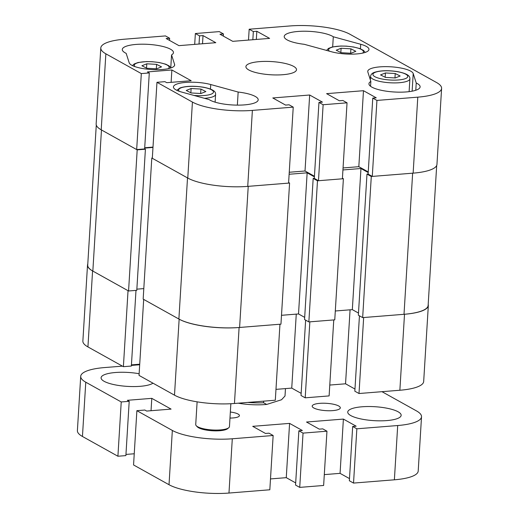 <?xml version="1.0" encoding="UTF-8"?>
<svg xmlns="http://www.w3.org/2000/svg" width="519" height="519" viewBox="0 0 519 519"><rect width="100%" height="100%" fill="white"/><g stroke="black" fill="none" stroke-linecap="round" stroke-linejoin="round"><path stroke-width="0.78" d="M404.509 314.261A44.498 11.613 3.5 0 0 428.331 305.503L423.679 381.484A44.498 11.613 -176.5 0 1 399.864 390.249L404.509 314.261L363.657 317.531L359.005 393.519L399.864 390.249M359.005 393.519L354.834 391.196L359.446 315.824M354.97 389.049L345.544 383.794L329.779 385.059M305.198 397.826L329.117 395.913L333.762 319.925L309.849 321.838L305.198 397.826L301.026 395.504L305.639 320.132M301.163 393.357L291.743 388.102L275.972 389.367M234.452 403.49L275.31 400.22L279.955 324.232L239.103 327.508L234.452 403.49A44.498 11.613 -176.5 0 1 174.494 395.167L179.146 319.179L143.685 299.411L139.034 375.399L174.494 395.167M131.437 364.876L139.721 364.208M87.789 263.976A44.498 11.613 3.5 0 0 87.516 265.066A44.498 11.613 3.5 0 0 92.577 270.931L87.932 346.919L123.392 366.68L131.365 366.044L135.991 290.387M87.932 346.919A44.498 11.613 -176.5 0 1 82.871 341.048L87.516 265.066M123.392 366.68L128.037 290.692L92.577 270.931M179.146 319.179A44.498 11.613 3.5 0 0 239.103 327.508M428.331 305.503A44.498 11.613 3.5 0 0 428.194 304.387M350.072 309.811L345.544 383.794M296.265 314.118L291.743 388.102M342.43 178.192L343.39 178.724L334.761 319.847L308.85 321.923L304.549 319.522L313.178 178.406L314.313 178.315M304.679 317.375L298.522 313.943L307.151 172.821L289.128 174.261M281.493 315.305L298.522 313.943M252.383 110.398L293.235 107.128L288.583 183.116L247.732 186.386A44.498 11.613 -176.5 0 1 187.774 178.056L192.426 102.068A44.498 11.613 3.5 0 0 252.383 110.398L247.732 186.386A45.062 11.762 3.5 0 0 248.231 186.347L289.583 183.038L280.954 324.154L239.603 327.463A45.062 11.762 -176.5 0 1 178.886 319.029L143.16 299.126L151.795 158.003L152.333 157.958M136.854 289.161L143.802 288.603M128.563 290.984L137.191 149.868L101.471 129.958L92.836 271.074L128.563 290.984L136.782 290.329L145.411 149.206L144.652 148.784M92.836 271.074A45.062 11.762 -176.5 0 1 87.717 265.131L96.281 125.053M436.693 165.47L428.13 305.432A45.062 11.762 -176.5 0 1 404.009 314.3L362.658 317.615L358.357 315.215L366.985 174.099L368.12 174.008M358.486 313.067L352.33 309.635L335.3 310.998M368.211 172.555L360.958 168.513L342.936 169.953M404.009 314.3L412.644 173.184L371.293 176.492L366.985 174.099M412.644 173.184A45.062 11.762 3.5 0 0 413.137 173.145L417.789 97.157A44.498 11.613 3.5 0 0 441.604 88.392A44.498 11.613 3.5 0 0 436.55 82.527L349.981 34.28A44.498 11.613 3.5 0 0 290.024 25.95L249.172 29.22L253.343 31.549L256.827 31.27L269.608 38.387L232.739 41.338L219.959 34.215L223.449 33.936L219.278 31.614L195.365 33.527L199.536 35.856L203.02 35.577L215.8 42.694L178.932 45.646L166.151 38.523L169.642 38.244L165.47 35.921L124.618 39.191A44.498 11.613 3.5 0 0 100.796 47.956A44.498 11.613 3.5 0 0 105.857 53.82L101.211 129.808A44.498 11.613 -176.5 0 1 96.151 123.944L100.796 47.956M137.191 149.868L145.411 149.206M144.691 148.103L152.975 147.435M178.886 319.029L187.515 177.913L151.795 158.003M289.583 183.038L288.622 182.5M314.404 176.862L307.151 172.821M343.39 178.724L317.485 180.8L313.178 178.406M308.85 321.923L317.485 180.8M362.658 317.615L371.293 176.492M352.33 309.635L360.958 168.513M416.232 82.995L413.208 73.536A22.817 5.956 3.5 0 0 389.73 66.743A22.817 5.956 3.5 0 0 367.744 71.356A22.817 5.956 3.5 0 0 367.828 71.959L370.851 81.425A25.632 6.689 3.5 0 0 368.951 83.741A25.632 6.689 3.5 0 0 406.396 91.921A25.632 6.689 3.5 0 0 420.118 86.874A25.632 6.689 3.5 0 0 416.232 82.995L415.79 90.248M162.447 69.488A22.817 5.956 3.5 0 0 174.656 64.992A22.817 5.956 3.5 0 0 174.579 64.388L171.555 54.93A25.632 6.689 3.5 0 0 173.456 52.607A25.632 6.689 3.5 0 0 148.278 44.368A25.632 6.689 3.5 0 0 122.289 49.474A25.632 6.689 3.5 0 0 126.169 53.353L129.199 62.812A22.817 5.956 3.5 0 0 162.447 69.488M259.468 61.638A25.347 6.617 3.5 0 0 245.902 66.627A25.347 6.617 3.5 0 0 282.933 74.71A25.347 6.617 3.5 0 0 296.505 69.721A25.347 6.617 3.5 0 0 259.468 61.638M356.748 53.931A22.817 5.956 3.5 0 0 368.964 49.435A22.817 5.956 3.5 0 0 360.711 44.277L333.295 36.771A25.632 6.689 3.5 0 0 304.835 31.224A25.632 6.689 3.5 0 0 284.211 36.512A25.632 6.689 3.5 0 0 304.251 44.303L331.667 51.809A22.817 5.956 3.5 0 0 356.748 53.931M237.358 105.123L238.156 92.045A25.632 6.689 3.5 0 1 258.196 99.836A25.632 6.689 3.5 0 1 244.475 104.883A25.632 6.689 3.5 0 1 209.105 99.577L181.689 92.071A22.817 5.956 3.5 0 1 173.443 86.913A22.817 5.956 3.5 0 1 186.684 82.346A22.817 5.956 3.5 0 1 210.74 84.539L238.156 92.045M293.235 107.128L289.064 104.799L285.573 105.085L272.799 97.961L309.668 95.009L322.442 102.133L318.958 102.412L323.129 104.734L347.042 102.82L342.871 100.491L339.381 100.777L326.607 93.654L363.475 90.702L376.249 97.825L372.765 98.104L376.937 100.427L417.789 97.157M141.317 73.588L136.672 149.576L144.639 148.934L149.29 72.945L141.317 73.588L105.857 53.82M149.29 72.945L147.461 71.933L171.873 69.974L191.174 80.73L166.761 82.683L164.932 81.665L156.965 82.307L152.314 158.295L187.774 178.056M192.426 102.068L156.965 82.307M333.295 36.771L332.679 46.885M153.001 147.104L144.71 147.766M136.672 149.576L101.211 129.808M441.604 88.392L436.959 164.38A44.498 11.613 -176.5 0 1 413.137 173.145L372.285 176.415L376.937 100.427M372.765 98.104L368.114 174.092L372.285 176.415M343.059 167.948L358.824 166.69L368.243 171.938M318.958 102.412L314.306 178.4L318.478 180.722L342.391 178.808L347.042 102.82M289.252 172.256L305.016 170.998L314.436 176.246M318.478 180.722L323.129 104.734M195.365 33.527L194.696 44.381M249.172 29.22L248.504 40.073M252.844 39.729L253.343 31.549M256.328 39.45L256.827 31.27M223.319 36.09L223.449 33.936M199.037 44.037L199.536 35.856M202.52 43.758L203.02 35.577M169.512 40.398L169.642 38.244M171.121 82.333L171.873 69.974M358.824 166.69L363.475 90.702M305.016 170.998L309.668 95.009M170.777 67.658L171.555 54.93M370.553 86.277L370.851 81.425M285.022 395.9L285.463 388.608L285.009 395.997A33.8 8.817 3.5 0 0 285.022 395.9A33.8 8.817 3.5 0 0 285.022 395.802M285.009 395.997L281.532 399.753L266.714 404.431A30.984 8.083 -176.5 0 1 238.286 403.185M247.803 402.426A33.8 8.817 3.5 0 0 263.568 402.763L263.665 401.155M266.714 404.431L263.568 402.763M350.902 48.812L355.826 51.31L350.948 53.256L341.145 52.704L336.221 50.207L341.1 48.254L350.902 48.812L350.636 53.243M340.84 52.549L341.1 48.254M395.231 73.516L400.155 76.014L395.277 77.96L385.468 77.409L380.544 74.911L385.429 72.958L395.231 73.516L394.959 77.947M385.163 77.253L385.429 72.958M200.931 89.067L205.855 91.571L200.97 93.517L191.167 92.966L186.243 90.468L191.122 88.515L200.931 89.067L200.658 93.498M190.862 92.81L191.122 88.515M156.602 64.362L161.526 66.867L156.647 68.813L146.838 68.261L141.914 65.764L146.799 63.811L156.602 64.362L156.329 68.8M146.533 68.106L146.799 63.811M332.77 410.62A14.084 3.672 -176.5 0 1 312.191 406.124A14.084 3.672 -176.5 0 1 319.73 403.354A14.084 3.672 -176.5 0 1 340.308 407.843A14.084 3.672 -176.5 0 1 332.77 410.62M230.352 412.034A11.827 3.088 -176.5 0 1 239.415 415.609A11.827 3.088 -176.5 0 1 233.083 417.938A11.827 3.088 -176.5 0 1 229.982 418.048M386.837 420.585A26.754 6.981 -176.5 0 1 347.743 412.047A26.754 6.981 -176.5 0 1 362.061 406.779A26.754 6.981 -176.5 0 1 401.155 415.317A26.754 6.981 -176.5 0 1 386.837 420.585M152.982 383.171A26.754 6.981 -176.5 0 1 140.175 386.318A26.754 6.981 -176.5 0 1 101.082 377.78A26.754 6.981 -176.5 0 1 115.4 372.512A26.754 6.981 -176.5 0 1 139.137 373.732M397.703 425.528A44.498 11.613 3.5 0 0 421.525 416.77L418.204 471.044A44.498 11.613 -176.5 0 1 394.382 479.809L397.703 425.528L356.851 428.804L352.68 426.475L356.164 426.196L343.39 419.08L306.521 422.031L319.295 429.148L322.786 428.869L326.957 431.192L303.044 433.112L298.873 430.783L302.356 430.504L289.583 423.387L286.261 477.662L295.681 482.91M356.851 428.804L353.53 483.079L394.382 479.809M353.53 483.079L349.358 480.756L352.68 426.475M349.488 478.602L340.068 473.354L324.304 474.619M303.044 433.112L299.723 487.386L323.635 485.473L326.957 431.192M299.723 487.386L295.551 485.064L298.873 430.783M270.496 478.927L286.261 477.662M228.976 493.05L269.828 489.78L273.15 435.499L232.298 438.776L228.976 493.05A44.498 11.613 -176.5 0 1 169.019 484.72L172.34 430.446L136.88 410.678L144.846 410.042L146.676 411.061L171.088 409.108L151.795 398.352L151.035 410.711M136.88 410.678L133.558 464.959L169.019 484.72M125.955 454.43L134.239 453.768M122.413 366.135L104.533 367.569A44.498 11.613 3.5 0 0 80.711 376.333A44.498 11.613 3.5 0 0 85.771 382.198L82.45 436.473L117.91 456.24L125.883 455.598L129.205 401.323L127.382 400.305L151.795 398.352M82.45 436.473A44.498 11.613 -176.5 0 1 77.396 430.608L80.711 376.333M139.689 364.753L131.398 365.415M129.205 401.323L121.232 401.959L85.771 382.198M172.34 430.446A44.498 11.613 3.5 0 0 232.298 438.776M273.15 435.499L268.978 433.177L265.488 433.456L252.714 426.339L289.583 423.387M421.525 416.77A44.498 11.613 3.5 0 0 416.465 410.899L381.984 391.683M121.232 401.959L117.91 456.24M343.39 419.08L340.068 473.354M228.762 427.74L227.62 428.681A15.771 4.113 -176.5 0 1 221.418 430.556A15.771 4.113 -176.5 0 1 197.304 426.826L196.286 425.755A16.9 4.412 3.5 0 0 222.119 429.745A16.9 4.412 3.5 0 0 228.762 427.74A16.9 4.412 3.5 0 0 229.463 426.592L230.858 403.73M197.116 401.836L195.728 424.529A16.9 4.412 3.5 0 0 196.286 425.755M248.231 186.347L239.603 327.463M174.507 65.582L174.579 64.388M360.439 48.799L360.711 44.277M210.461 89.06L210.74 84.539M412.131 91.175L413.208 73.536M362.599 53.113A17.464 4.554 3.5 0 0 353.095 46.989A17.464 4.554 3.5 0 0 330.908 47.625A17.464 4.554 3.5 0 0 329.409 51.193M409.115 91.642L409.9 78.836A19.716 5.145 -176.5 0 1 407.285 81.172A19.716 5.145 -176.5 0 1 384.994 82.307A19.716 5.145 -176.5 0 1 370.54 76.429L370.332 79.803M405.469 78.596A17.464 4.554 3.5 0 0 399.027 71.998A17.464 4.554 3.5 0 0 375.231 72.329A17.464 4.554 3.5 0 0 381.673 78.927A17.464 4.554 3.5 0 0 405.469 78.596M215.119 102.159L215.593 94.393A19.716 5.145 -176.5 0 1 212.985 96.729A19.716 5.145 -176.5 0 1 204.499 98.318M193.97 95.431A17.464 4.554 3.5 0 0 211.168 94.153A17.464 4.554 3.5 0 0 204.726 87.555A17.464 4.554 3.5 0 0 180.93 87.886A17.464 4.554 3.5 0 0 179.308 91.338M168.299 68.67A17.464 4.554 3.5 0 0 158.795 62.546A17.464 4.554 3.5 0 0 136.601 63.182A17.464 4.554 3.5 0 0 134.979 66.633M365.233 52.4L363.521 50.421L360.017 48.637L353.582 46.982L346.439 46.139L340.795 46.022L332.361 46.957L328.527 48.39L326.561 50.414M409.9 78.836C409.991 76.838 409.309 74.022 397.911 71.687C388.277 70.182 380.401 70.422 374.264 72.407C372.026 73.231 370.787 74.574 370.54 76.429M215.593 94.393C215.69 92.388 215.002 89.579 203.604 87.237C193.976 85.739 186.094 85.979 179.963 87.964L176.784 90.306M170.933 67.957L169.22 65.978L165.717 64.194L159.281 62.54L152.138 61.696L146.494 61.573L138.054 62.514L134.226 63.947L132.455 65.602"/></g></svg>
